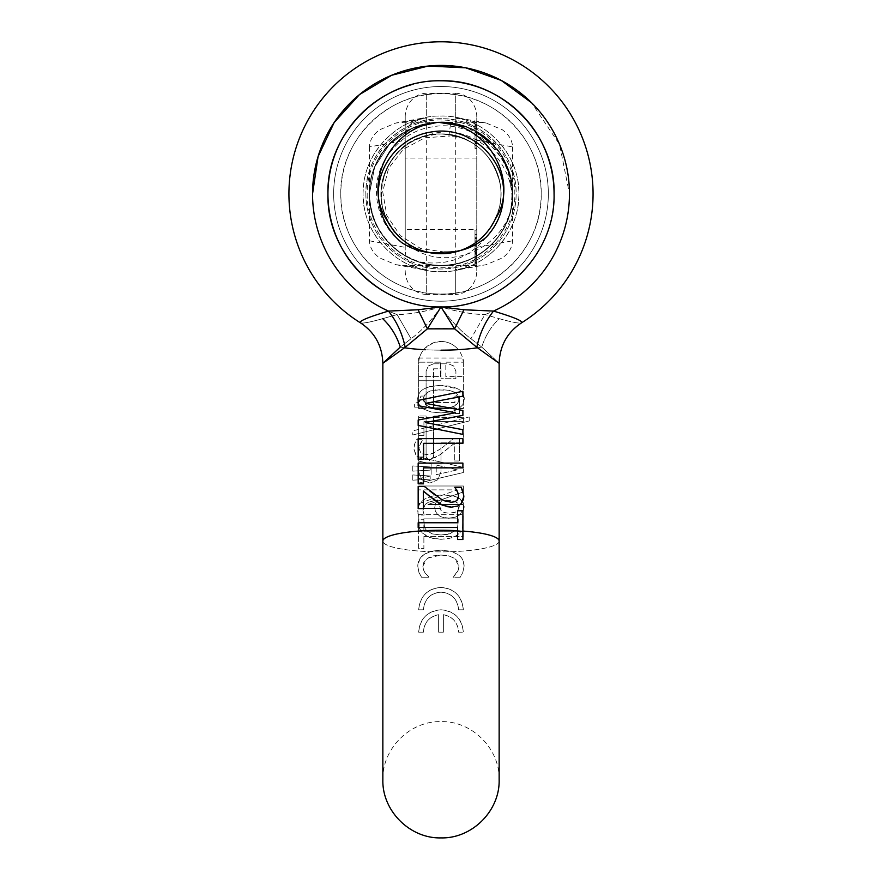<?xml version="1.0" encoding="UTF-8"?>
<svg xmlns="http://www.w3.org/2000/svg" width="882" height="882" viewBox="0 0 882 882"><rect width="100%" height="100%" fill="white"/><g stroke="black" fill="none" stroke-linecap="round" stroke-linejoin="round"><path stroke-width="0.66" stroke-dasharray="4.41 3.31" d="M441 341.444L433.547 342.734L425.124 348.07C420.89 352.48 418.73 357.728 418.641 363.814L418.641 408.542L426.094 408.542L426.094 371.267L426.094 408.542L418.641 408.542L418.641 363.814C418.696 357.805 420.857 352.557 425.124 348.07C429.501 343.771 434.793 341.566 441 341.444C447.152 341.543 452.444 343.748 456.876 348.059C452.4 343.726 447.108 341.521 441 341.444M433.547 363.814L448.453 363.814L453.734 366.008L455.906 371.267L455.906 378.72L441 378.72L441 368.786L433.547 368.786L433.547 408.542L463.359 408.542L463.359 363.814L463.359 408.542L433.547 408.542L433.547 368.786L441 368.786L441 378.72L455.906 378.72L455.906 371.267L453.734 366.008L448.453 363.814L433.547 363.814L428.266 366.008L433.547 363.814M365.865 193.853A75.135 75.135 0 0 0 441 268.999A75.135 75.135 0 0 0 516.135 193.853A75.135 75.135 0 0 0 441 118.717A75.135 75.135 0 0 0 365.865 193.853A75.135 75.135 0 0 0 441 268.999A75.135 75.135 0 0 0 516.135 193.853C517.172 153.711 481.153 117.681 441 118.717C400.847 117.681 364.828 153.711 365.865 193.853M511.02 208.681C500.193 254.071 437.086 274.864 403.78 240.753C365.126 213.102 379.436 145.508 425.973 135.905C470.415 118.199 519.498 162.916 511.009 208.681C523.136 161.108 475.74 112.543 427.891 123.502C391.994 129.345 364.994 165.805 369.878 201.857C373.384 251.844 435.906 282.791 477.768 255.251C509.399 237.28 522.012 193.698 504.89 161.604C484.218 115.961 414.827 108.706 385.158 149.091C361.774 176.951 365.104 222.198 392.325 246.321C418.432 271.656 463.8 271.59 489.83 246.177C516.973 221.966 520.182 176.709 496.698 148.926C466.92 108.629 397.55 116.093 377.011 161.792C359.988 193.941 372.733 237.479 404.419 255.361C435.256 274.666 479.599 265.085 499.719 234.777C530.071 194.911 503.512 130.404 453.888 123.458C418.266 116.104 380.032 140.514 371.719 175.926C357.133 223.863 404.474 275.096 453.414 264.335C489.367 258.845 516.72 222.65 512.188 186.554C509.3 150.293 475.166 120.404 438.839 122.322L466.898 127.14L490.844 142.498L506.918 165.97L512.563 193.853A71.563 71.563 0 0 1 441 265.416A71.563 71.563 0 0 1 369.437 193.853A71.563 71.563 0 0 1 441 122.3A71.563 71.563 0 0 1 512.563 193.853C512.618 205.33 510.017 216.167 504.758 226.354C493.501 250.378 465.112 266.166 440.813 265.416C429.953 266.309 405.488 260.554 389.568 243.608C376.416 229.64 369.712 213.047 369.437 193.853C369.47 183.18 371.752 173.004 376.272 163.335C381.013 154.339 384.894 148.518 387.915 145.861C393.901 139.411 400.527 134.273 407.804 130.459C419.667 123.888 433.966 121.385 450.691 122.951C465.839 125.178 478.926 131.418 489.962 141.671C478.926 131.418 465.839 125.178 450.691 122.951C426.028 118.794 399.899 132.565 392.258 141.462C383.438 150.646 377.816 158.584 375.39 165.287C372.281 170.843 370.308 180.369 369.437 193.853C369.371 183.754 371.41 174.107 375.567 164.89L383.273 151.561C387.308 144.251 408.223 125.95 426.502 123.778C469.003 113.469 514.041 150.149 512.563 193.853C513.192 227.291 487.272 258.569 454.307 264.181C412.081 273.607 367.992 237.104 369.437 193.853C368.455 155.717 402.589 121.462 440.735 122.289C479.069 121.165 513.556 155.519 512.563 193.853C513.423 230.522 481.98 263.927 445.322 265.295C405.632 268.812 368.312 233.697 369.437 193.853L374.674 166.985L389.612 144.042L412.092 128.386L438.795 122.333M403.78 240.753C414.727 249.275 427.142 253.597 441 253.718C470.745 251.855 490.116 236.707 499.113 208.284C509.41 172.233 478.485 132.653 441 133.987C406.525 132.939 376.625 166.411 381.498 200.556C384.188 230.004 411.431 254.358 441 253.729C472.289 254.49 500.59 227.082 500.844 195.771C502.762 163.126 473.7 133.105 441 133.987C409.457 136.247 389.811 152.707 382.049 183.357C374.607 218.527 405.07 254.909 441 253.718C477.008 254.909 507.481 218.394 499.918 183.18C492.101 152.63 472.454 136.225 441 133.987C408.234 133.094 379.139 163.247 381.167 195.958C381.509 227.192 409.777 254.479 441 253.729C470.635 254.358 497.922 229.893 500.524 200.368C505.276 166.279 475.409 132.95 441 133.987C403.449 132.653 372.502 172.365 382.931 208.461C391.972 236.784 411.332 251.866 441 253.718C465.883 252.693 484.009 241.095 495.375 218.934M425.973 135.905C397.087 142.73 376.801 173.346 381.774 202.617C385.423 231.205 412.17 254.303 441 253.729C473.05 254.545 501.77 225.748 500.877 193.698C501.593 161.759 472.928 133.171 441 133.987C412.059 133.403 385.236 156.687 381.73 185.418C375.699 220.048 405.863 254.832 441 253.718C477.801 254.986 508.539 216.829 499.51 181.141C491.031 151.737 471.528 136.026 441 133.987C407.462 133.028 377.992 164.647 381.278 198.031C382.711 228.482 410.527 254.424 441 253.729C471.374 254.413 499.135 228.647 500.711 198.296C504.151 164.835 474.637 133.017 441 133.987C410.593 135.993 391.112 151.627 382.545 180.876C373.329 216.63 404.099 254.997 441 253.718C476.037 254.821 506.169 220.235 500.315 185.683C496.93 156.842 470.04 133.391 441 133.987C397.506 132.035 365.964 184.757 388.245 222.154M382.7 318.678C390.77 326.318 396.635 335.788 400.274 347.067L411.056 338.721L397.098 314.565C409.424 314.444 424.066 311.897 441 306.914C457.934 311.897 472.576 314.444 484.902 314.565L499.3 318.678C491.208 326.307 485.343 335.766 481.726 347.067C485.343 335.766 491.208 326.307 499.3 318.678C512.288 322.327 519.718 323.705 521.593 322.812L523.07 321.875A152.068 152.068 0 0 0 441 41.785A152.068 152.068 0 0 0 360.429 322.823C362.204 323.716 369.635 322.338 382.7 318.678L397.098 314.565C410.869 314.19 425.51 311.644 441 306.914C456.49 311.644 471.131 314.19 484.902 314.565L499.3 318.678C512.354 322.338 519.785 323.716 521.582 322.812C523.092 321.037 513.732 317.123 493.501 311.081L463.91 309.758L454.627 328.843L441 306.914C431.364 320.508 421.387 331.114 411.056 338.721L400.274 347.067L382.854 363.329L405.191 347.31L427.373 328.843A58.146 10.816 180 0 1 441 328.534A58.146 10.816 180 0 1 454.627 328.843L476.809 347.31L499.146 363.318L481.726 347.067L470.944 338.721C460.613 331.114 450.636 320.508 441 306.914L427.373 328.843L418.09 309.758L388.499 311.081C368.29 317.123 358.941 321.026 360.44 322.801C362.293 323.694 369.712 322.327 382.7 318.678L397.098 314.565L411.056 338.721C421.442 331.048 431.43 320.442 441 306.914C450.57 320.442 460.558 331.048 470.944 338.721L481.726 347.067L499.146 363.318L499.146 541.074A58.146 10.816 0 0 1 441 551.878A58.146 10.816 0 0 1 382.854 541.074A58.146 10.816 0 0 0 441 551.878A58.146 10.816 0 0 0 499.146 541.074A58.146 10.816 0 0 0 441 530.258L423.878 530.744L423.878 531.736L423.878 519.741L423.878 530.744M405.191 347.31C402.413 333.793 396.856 321.721 388.499 311.081C343.054 291.358 311.974 243.388 312.559 193.853A128.441 128.441 0 0 0 397.098 314.565A128.441 128.441 0 0 1 441 65.411A128.441 128.441 0 0 1 484.902 314.565L470.944 338.721L484.902 314.565A128.441 128.441 0 0 0 569.441 193.853C570.026 243.388 538.946 291.358 493.501 311.081C485.188 321.732 479.621 333.815 476.809 347.31M441 402.567L424.959 402.567L424.959 396.084L420.868 396.084L419.424 401.674L414.628 403.438L414.628 407.175L414.628 403.438L419.347 401.773L420.868 396.084L424.959 396.084L424.959 402.567L454.936 402.567L454.936 396.084L454.936 402.567L441 402.567M414.628 407.175L454.936 407.175L454.936 413.515L454.936 407.175L414.628 407.175M441 423.9L412.787 430.879L412.787 434.969L412.787 430.879L469.213 416.921L441 423.9M412.787 434.969L469.213 420.979L469.213 416.921L469.213 420.979L412.787 434.969M441 448.552L433.746 452.973L430.14 454.208L423.228 454.175L420.835 452.874L419.016 448.497L420.427 443.414L422.897 439.688L416.513 439.688L414.727 443.822L413.834 448.85L416.039 455.564L418.575 457.703L426.127 459.511L430.758 459.07L438.883 455.575L454.318 443.414L454.318 460.999L454.318 443.414L441.011 454.153L435.08 457.659L426.127 459.511L420.086 458.453L416.635 456.215L413.834 448.85L414.595 444.219L416.513 439.688L422.897 439.688L419.413 445.917L419.016 448.497L420.835 452.874L426.447 454.616L432.886 453.359L441 448.552M412.787 471.142L430.184 470.128L430.184 466.942L412.787 465.928L412.787 471.142L412.787 465.928L430.184 466.942L430.184 470.128L412.787 471.142M412.787 480.172L430.184 479.158L430.184 475.971L412.787 474.946L412.787 480.172L412.787 474.946L430.184 475.971L430.184 479.158L412.787 480.172M454.936 413.515L459.5 413.515L459.5 396.084L454.936 396.084L459.5 396.084L459.5 413.515L454.936 413.515M454.318 460.999L459.5 460.999L459.5 438.927L453.161 438.927L442.4 447.549L453.161 438.927L459.5 438.927L459.5 460.999L454.318 460.999M462.896 510.755L462.896 539.497L457.604 539.497L457.604 527.502L418.167 527.502L418.167 522.761M438.718 503.148L434.947 500.502M423.349 491.042L423.349 508.616L418.167 508.616L418.167 486.544M424.507 486.544L429.887 491.042M435.278 495.177L444.263 500.755M462.896 463.094L462.896 467.846L423.459 467.846L423.459 483.832L418.167 483.832L418.167 463.094M462.896 438.63L462.896 443.381L423.459 443.381L423.459 459.368L418.167 459.368L418.167 438.63M462.896 429.721L462.896 434.396L418.167 425.411L418.167 420.041M441 415.554L455.277 412.754L418.167 405.654L418.167 400.428M462.896 391.266L462.896 396.161L425.708 403.372M462.896 410.505L462.896 415.334L425.345 422.577M451.22 502.244L454.914 501.637M458.651 496.114L458.199 493.347M457.24 491.042L456.832 490.304M456.391 489.62L454.77 487.305M463.778 495.265L463.833 496.478M463.37 499.907L461.947 502.784M457.416 506.147L451.551 507.139M459.665 504.967L458.453 505.684M446.689 506.643L442.599 505.287M457.604 522.761L457.604 510.755M441 587.434C427.814 588.327 420.361 595.78 418.641 609.804L423.382 609.804C424.76 598.746 430.637 592.869 441 592.175C451.363 592.869 457.24 598.746 458.618 609.804L463.359 609.804C461.628 595.769 454.175 588.316 441 587.434C427.472 588.702 420.019 596.155 418.641 609.804L423.382 609.804C424.352 599.132 430.218 593.255 441 592.175C451.738 593.244 457.615 599.11 458.618 609.804L463.359 609.804C462.135 596.276 454.682 588.823 441 587.434M441 609.804C427.737 610.774 420.284 618.227 418.641 632.162L423.382 632.162C424.363 622.262 429.446 616.441 438.63 614.699L438.63 632.162L443.37 632.162L443.37 614.699L443.37 632.162L438.63 632.162L438.63 614.699C429.115 616.816 424.033 622.626 423.382 632.162L418.641 632.162C419.755 618.734 427.208 611.281 441 609.804C454.285 610.785 461.738 618.238 463.359 632.162C462.322 618.811 454.869 611.358 441 609.804M443.37 614.699C452.554 616.43 457.637 622.251 458.618 632.162L463.359 632.162L458.618 632.162C457.967 622.626 452.885 616.805 443.37 614.699M418.586 531.46L418.586 519.741L423.878 519.741L418.586 519.741L418.586 548.483L423.878 548.483L423.878 536.488L423.878 548.483L418.586 548.483L418.586 531.46A56.349 10.474 180 0 1 423.878 531.085M423.878 536.488L463.304 536.488L463.304 531.736L463.304 536.488L423.878 536.488M431.199 551.25L440.978 550.114L450.978 551.294L458.232 554.602C462.091 557.435 464.042 561.272 464.108 566.134L462.796 572.473L460.261 577.225L453.161 577.225L458.32 569.959L458.96 566.134L458.342 562.892L456.832 560.434L454.506 558.339L448.905 555.925L440.978 555.043L433.205 555.869L427.461 558.229L422.864 566.134L423.459 569.849L425.003 572.837L428.729 576.828L425.003 572.837L423.459 569.849L422.864 566.134L423.481 562.948L427.461 558.229L440.978 555.043L448.894 555.925L454.506 558.339L458.96 566.134L458.32 569.959L456.744 573.057L453.161 577.225L460.261 577.225L462.796 572.473L464.108 566.134L463.138 560.82L461.209 557.435L458.232 554.602L452.058 551.603L441 550.114L431.199 551.25L427.296 552.65L423.944 554.569L419.821 558.857L417.781 566.2L418.95 572.473L421.552 577.225L428.729 577.225L421.552 577.225L418.95 572.473L417.781 566.2C417.825 561.36 419.887 557.49 423.944 554.569L431.155 551.261M463.304 531.736L423.878 531.736L463.304 531.736M441 508.396L418.641 508.396L418.641 503.721L418.641 508.396L441 508.396M418.641 503.721L457.196 489.874L418.641 489.874L418.641 485.993L418.641 489.874L457.196 489.874L418.641 503.721M418.641 485.993L463.359 485.993L463.359 491.902L427.957 504.515L463.359 504.515L463.359 508.396L463.359 504.515L427.957 504.515L463.359 491.902L463.359 485.993L418.641 485.993M441 477.79L418.641 483.06L418.641 478.672L418.641 483.06L463.359 472.52L441 477.79M418.641 478.672L431.144 475.85L431.144 463.888L431.144 475.85L418.641 478.672M431.144 463.888L418.641 461.065L418.641 438.839L418.641 461.065L431.144 463.888M418.641 438.839L463.359 438.839L463.359 443.018L423.933 443.018L423.933 456.964L419.093 456.964L463.359 467.405L463.359 472.52L463.359 467.405L419.093 456.964L423.933 456.964L423.933 443.018L463.359 443.018L463.359 438.839L418.641 438.839M441 421.629L423.933 421.629L423.933 435.587L418.641 435.587L418.641 417.462L418.641 435.587L423.933 435.587L423.933 421.629L463.359 421.629L441 421.629M418.641 417.462L463.359 417.462L463.359 421.629L463.359 417.462L418.641 417.462M441 412.93L431.199 411.982L423.779 409.16L419.92 405.819L418.244 402.655L417.693 399.083C417.903 394.585 419.942 391.222 423.779 389.006L430.041 386.492L441 385.28L458.254 389.05C462.058 391.211 464.075 394.552 464.307 399.083L462.708 404.849L458.254 409.16L451.308 411.861L441 412.93L431.155 411.971L423.779 409.16L420.405 406.37L418.377 403.085L417.693 399.083C417.859 394.64 419.887 391.288 423.779 389.006L428.861 386.812L441 385.28L452.047 386.525L458.254 389.05C462.168 391.376 464.186 394.717 464.307 399.083L462.708 404.849L458.254 409.16L450.934 411.949L441 412.93M441 380.748L418.641 380.748L418.641 376.581L418.641 380.748L441 380.748M418.641 376.581L440.526 376.581L440.526 362.193L440.526 376.581L418.641 376.581M440.526 362.193L418.641 362.193L418.641 358.015L418.641 362.193L440.526 362.193M418.641 358.015L463.359 358.015L463.359 362.193L445.818 362.193L445.818 376.581L463.359 376.581L463.359 380.748L463.359 376.581L445.818 376.581L445.818 362.193L463.359 362.193L463.359 358.015L418.641 358.015M426.094 371.267L428.266 366.008L426.094 371.267M441 415.995L433.547 415.995L433.547 456.986L429.821 460.713L426.094 456.986L426.094 415.995L426.094 456.986L429.247 460.669L433.547 456.986L433.547 415.995L463.359 415.995L463.359 442.83L463.359 415.995L441 415.995M426.094 415.995L418.641 415.995L418.641 471.903L421.85 479.742L429.821 483.082L437.726 479.808L441 471.903L441 442.83L441 471.903L437.726 479.797L429.821 483.082L421.839 479.731L418.641 471.903L418.641 415.995L426.094 415.995M441 495L433.139 495.905L424.959 498.859L420.516 502.663L418.443 506.488L417.748 511.009L418.366 515.066L424.132 515.066L418.366 515.066L417.892 513.236L418.597 506.059L420.824 502.277L424.959 498.859L433.139 495.905L441 495M424.132 514.845L422.93 510.347L425.091 504.57L428.057 502.288L437.869 499.873L435.565 503.379L434.749 507.304L435.278 510.987L437.395 514.272L440.68 516.62L444.352 517.767L448.806 518.142L455.156 517.238L460.051 514.779L463.171 511.196L464.252 506.797L463.634 503.291L460.195 498.903L455.829 496.643L443.668 494.945L453.657 495.993L460.195 498.903L464.252 506.797L460.051 514.779L455.167 517.238L448.806 518.142L442.114 517.183L439.501 515.97L435.344 511.196L434.749 507.304L435.465 503.622L437.869 499.873L429.236 501.715L425.411 504.239L422.93 510.347L424.132 514.845M440.967 539.31L429.964 537.612L422.224 532.937L419.645 528.935L418.884 525.826L418.641 514.702L419.358 528.131L422.224 532.937L426.535 536.135L433.018 538.483L440.967 539.31L451.485 537.899L456.181 535.87L459.809 532.971L455.035 536.476L448.85 538.582L441 539.31M418.641 514.702L463.359 514.702L462.532 528.428L459.809 532.971L463.061 526.168L463.359 514.702L418.641 514.702M441 442.83L463.359 442.83L441 442.83M463.359 363.814C463.282 357.772 461.121 352.513 456.876 348.059C461.099 352.458 463.259 357.706 463.359 363.814M457.273 469.874L436.215 465.046L436.215 474.692L457.273 469.874L436.215 465.046L436.215 474.692L457.273 469.874M429.424 406.922L441 408.62L449.236 407.87L454.517 406.04L458.673 401.751L458.805 396.735L457.736 394.75L454.517 392.159L448.762 390.252L435.631 389.877L427.968 391.939L422.842 399.116L425.311 404.507L429.424 406.922M418.09 309.758L441 306.914C380.583 308.48 326.384 254.27 327.939 193.853C326.384 133.447 380.583 79.237 441 80.791C501.417 79.237 555.616 133.447 554.061 193.853C555.616 254.27 501.417 308.48 441 306.914A113.061 113.061 0 0 1 327.939 193.853A113.061 113.061 0 0 1 441 80.791A113.061 113.061 0 0 1 554.061 193.853A113.061 113.061 0 0 1 389.149 294.323M441.276 510.788L439.71 506.257L440.35 502.972L442.18 499.873L454.351 501.064L458.221 503.6L459.357 506.797L457.571 510.821L454.759 512.464L449.059 513.247L443.646 512.387L441 510.502L439.71 506.257L440.35 502.983L442.18 499.873L452.488 500.491L456.821 502.31L459.191 505.375L457.824 510.579L455.498 512.166L449.059 513.247L444.451 512.674L441.276 510.788M441.033 534.999L449.809 533.808L455.531 530.247L447.505 534.415L441.033 534.999L432.334 533.908L426.756 530.655L425.289 528.803L424.385 526.763L423.779 518.87L458.221 518.87L458.221 522.023L458.221 518.87L423.779 518.87L424.418 526.885L426.756 530.655L432.367 533.919L441 534.999M457.615 526.62L458.221 522.023L457.615 526.62M463.91 309.758L441 306.914A113.061 113.061 0 0 0 554.061 193.853M523.07 321.875A152.068 152.068 0 0 1 521.593 322.812L523.07 321.875M433.029 407.936L441 408.62L448.828 407.947L454.517 406.04L457.427 403.802L459.158 399.116L454.517 392.159L449.247 390.351L441 389.59L430.372 390.958L425.543 393.526L422.842 399.116L427.197 405.863L433.029 407.936M441 271.678C480.436 272.582 516.51 239.154 518.594 199.762C523.169 156.224 484.78 114.781 441 116.038C401.564 115.134 365.49 148.562 363.406 187.954C358.831 231.492 397.22 272.935 441 271.678C401.564 272.582 365.49 239.154 363.406 199.762C358.831 156.224 397.22 114.781 441 116.038C480.436 115.134 516.51 148.562 518.594 187.954C523.169 231.492 484.78 272.935 441 271.678M474.99 148.452L474.99 124.571L474.99 148.452L476.776 148.452L476.776 128.75L474.99 128.75M476.776 128.75L476.776 148.452M476.776 148.022L474.99 148.022M476.776 270.642L476.776 117.074L476.776 270.642C476.82 276.904 474.714 282.527 470.492 287.532C466.523 291.953 461.462 294.268 455.31 294.489L455.31 269.638L460.746 269.352L471.429 263.652C474.924 259.925 476.71 255.416 476.776 250.102M476.776 229.64L476.776 158.076L476.776 229.64L405.224 229.64L405.224 193.853L405.224 229.64M474.99 246.188L476.776 246.188L476.776 234.987L476.776 259.793L476.776 242.44L476.776 246.221L474.99 246.221L474.99 265.052L474.99 242.208L476.776 242.208L476.776 245.758L476.776 244.656L474.99 244.656L474.99 251.37L476.776 251.37L476.776 250.356L476.776 265.052L476.776 242.506M474.99 234.612L476.776 234.612L476.776 256.651L476.776 230.213L476.776 238.03L476.776 234.557L474.99 234.557L474.99 238.03L474.99 230.026L476.776 230.026L474.99 230.213L474.99 256.651L474.99 234.557M476.776 264.92L474.99 264.92M476.776 242.881L474.99 242.881L474.99 245.758L476.776 245.747L474.99 245.758L474.99 244.733L476.776 244.733L476.776 251.238L474.99 251.238L476.776 251.282M476.776 250.411L474.99 250.411M476.776 144.472L476.776 122.411L476.776 144.472L474.99 144.472L474.99 122.411L476.776 122.411M474.99 145.563L476.776 145.563M476.776 142.961L474.99 143.138L474.99 139.257L476.776 139.257L474.99 139.224L474.99 144.472M476.776 127.206L476.776 124.571L476.776 127.217L474.99 127.217L476.776 127.206M476.776 128.32L474.99 128.32M476.776 124.571L474.99 124.571M476.776 129.852L474.99 129.852M476.776 117.074C476.82 110.823 474.725 105.201 470.492 100.184C466.523 95.763 461.462 93.437 455.31 93.227L455.31 294.489L426.69 294.489L426.69 269.638L421.254 269.352L410.571 263.652C407.076 259.925 405.29 255.416 405.224 250.102L405.224 117.074L405.224 250.102M405.224 117.074C405.18 110.823 407.275 105.201 411.508 100.184C415.477 95.763 420.538 93.437 426.69 93.227L455.31 93.227L455.31 118.078L460.746 118.364L471.429 124.053C474.924 127.78 476.71 132.3 476.776 137.614M476.776 140.348L512.563 146.908C512.244 140.172 508.804 134.439 502.255 129.709L486.07 123.006L478.331 122.3L403.669 122.3L395.93 123.006L379.745 129.709C373.196 134.439 369.756 140.172 369.437 146.908L405.224 140.348M512.563 146.908L512.563 240.808C512.244 247.544 508.804 253.277 502.255 258.007L486.07 264.71L455.31 269.638M476.776 238.713L474.99 238.713L474.99 246.221M476.776 234.987L474.99 234.987L474.99 238.713M476.776 240.102L474.99 240.102L474.99 234.987M474.99 240.102L474.99 251.37M476.776 248.614L474.99 248.614M476.776 259.793L474.99 259.793M476.776 257.335L474.99 257.335M476.776 242.44L474.99 242.44L476.776 242.462M476.776 234.303L474.99 234.303M476.776 238.03L474.99 238.03M476.776 250.201L474.99 250.201M476.776 242.748L474.99 242.748M476.776 241.833L474.99 241.833M476.776 238.118L474.99 238.118M476.776 241.756L474.99 241.756M476.776 256.651L474.99 256.651M476.776 258.382L474.99 258.382M476.776 263.685L474.99 263.685M476.776 262.307L474.99 262.307M476.776 135.619L474.99 135.619M476.776 126.699L474.99 126.699M474.99 122.554L476.776 122.554L474.99 122.554L474.99 123.425L476.776 123.425M476.776 127.019L474.99 127.019L474.99 123.425M476.776 127.052L474.99 127.019M474.99 127.052L474.99 142.961M476.776 125.101L474.99 125.101M476.776 128.122L474.99 128.122M476.776 135.166L474.99 135.166M476.776 142.774L474.99 142.774M369.437 146.908L369.437 240.808C369.756 247.533 373.185 253.266 379.745 258.007L395.93 264.71L403.669 265.416L478.331 265.416M474.99 253.123L474.99 262.615L474.99 253.123M474.99 262.615L474.99 261.756L476.776 261.756L476.776 262.615L474.99 262.615M474.99 252.748L476.776 252.748L476.776 253.939L474.99 253.939M405.224 270.642C405.18 276.882 407.275 282.516 411.508 287.532C415.477 291.953 420.538 294.268 426.69 294.489L426.69 93.227L426.69 118.078L421.254 118.364L410.571 124.053C407.076 127.78 405.29 132.3 405.224 137.614M333.661 193.853A107.339 107.339 0 0 0 441 301.192A107.339 107.339 0 0 0 548.339 193.853A107.339 107.339 0 0 0 441 86.513A107.339 107.339 0 0 0 333.661 193.853A107.339 107.339 0 0 1 441 86.513A107.339 107.339 0 0 1 548.339 193.853A107.339 107.339 0 0 1 441 301.192A107.339 107.339 0 0 1 333.661 193.853A107.339 107.339 0 0 1 441 86.513A107.339 107.339 0 0 1 548.339 193.853A107.339 107.339 0 0 1 441 301.192A107.339 107.339 0 0 1 333.661 193.853M476.776 253.939L476.776 258.062L474.99 258.062M476.776 258.062L476.776 262.615L476.776 260.929L474.99 260.929M476.776 260.929L476.776 253.388L474.99 253.388M476.776 253.388L476.776 252.748M486.203 237.192C468.86 258.525 446.016 266.64 417.66 261.502C387.22 249.198 371.146 226.652 369.437 193.853L374.663 166.985L389.612 144.042L412.07 128.408L438.762 122.333M465.674 126.688L476.048 131.462M494.063 145.85L501.571 155.75M509.796 174.173L512.53 191.559M512.563 193.853C513.699 233.84 476.093 269.021 436.281 265.273C399.778 263.696 368.588 230.378 369.426 193.853C368.687 158.639 397.573 126.159 432.632 122.774C473.546 116.711 513.831 152.498 512.563 193.853C514.019 237.258 469.621 273.817 427.307 264.104C394.508 258.327 368.808 227.148 369.437 193.853C368.533 156.544 401.134 122.763 438.453 122.333C477.57 119.886 513.622 154.681 512.563 193.853C513.181 227.016 487.702 258.084 455.09 264.027C412.677 274.015 367.97 237.412 369.448 193.853C368.841 160.921 393.956 130.018 426.293 123.822C468.838 113.381 514.052 150.061 512.552 193.853C513.853 235.472 473.05 271.369 431.937 264.843C397.176 261.138 368.709 228.813 369.437 193.853C368.169 152.476 408.498 116.678 449.434 122.785C484.461 126.203 513.302 158.672 512.563 193.853C513.445 230.941 481.263 264.578 444.186 265.35C404.86 268.172 368.356 233.267 369.437 193.853C368.577 157.007 400.34 123.502 437.185 122.389C476.71 119.191 513.666 154.207 512.563 193.853C513.148 226.564 488.385 257.312 456.336 263.762C413.647 274.655 367.926 237.897 369.448 193.853C368.676 229.276 397.914 261.888 433.205 264.997C468.298 269.594 503.876 244.138 510.854 209.431L512.1 193.853C511.781 151.869 470.338 118.96 431.772 126.986C399.954 131.308 374.222 163.457 376.515 193.853C377.507 213.764 385.853 229.959 401.531 242.462M444.726 252.076L420.703 248.548L400.274 235.626L386.834 215.528L382.711 191.703L388.587 168.264L403.46 149.201L424.782 137.812L448.894 136.06L450.691 122.951L448.894 136.06L489.962 141.671M417.66 261.502A71.563 71.563 0 0 0 510.843 209.431M404.518 347.773A58.146 10.816 180 0 1 400.274 347.067C411.673 349.085 425.256 350.121 441 350.165C456.744 350.121 470.327 349.085 481.726 347.067A58.146 10.816 180 0 1 477.482 347.773M418.586 531.096A58.146 10.816 0 0 0 382.854 541.074L382.854 363.307M441 350.165A58.146 10.816 180 0 1 425.345 349.757M312.559 193.853A128.441 128.441 0 0 1 441 65.411A128.441 128.441 0 0 1 569.441 193.853L559.585 144.516L531.537 102.742M411.74 84.65A113.061 113.061 0 0 1 441 80.791M476.776 247.368L512.563 240.808M476.776 237.655L474.99 237.655M476.776 245.108L474.99 245.108M476.776 249.518L474.99 249.518M476.776 252.561L474.99 252.561M476.776 252.318L474.99 252.318M476.776 253.685L474.99 253.685M476.776 244.7L474.99 244.7M476.776 250.962L474.99 250.962M476.776 145.232L474.99 145.232M476.776 143.832L474.99 143.832M476.776 125.553L474.99 125.553M476.776 141.616L474.99 141.616M476.776 141.396L474.99 141.396M455.31 118.078L478.331 122.3M340.816 193.853C339.537 246.155 385.302 293.497 437.615 293.982C492.31 297.311 542.673 248.636 541.184 193.853C542.463 141.561 496.698 94.209 444.385 93.724C389.69 90.394 339.327 139.08 340.816 193.853A100.184 100.184 0 0 0 441 294.037A100.184 100.184 0 0 0 541.184 193.853A100.184 100.184 0 0 0 441 93.668A100.184 100.184 0 0 0 340.816 193.853M426.69 269.638L403.669 265.416M403.669 122.3L426.69 118.078M369.437 240.808L405.224 247.368M476.776 254.799L474.99 254.799M367.199 193.853C366.262 232.33 399.877 267.169 438.365 267.61C478.694 270.146 515.893 234.259 514.801 193.853C515.738 155.386 482.123 120.547 443.635 120.106C403.306 117.571 366.107 153.457 367.199 193.853M499.146 541.074L499.146 779.754C499.94 748.686 472.068 720.814 441 721.619C409.932 720.814 382.06 748.686 382.854 779.754L382.854 541.074M360.44 322.801C374.806 332.371 382.281 345.876 382.876 363.307M476.776 158.076L405.224 158.076M476.776 265.14L474.99 265.14M476.776 242.098L474.99 242.098M476.776 250.29L474.99 250.29M476.776 145.839L474.99 145.839M476.776 125.001L474.99 125.001M476.776 143.204L474.99 143.204M460.746 269.352L486.07 264.71M486.07 123.006L460.746 118.364M421.254 118.364L395.93 123.006M395.93 264.71L421.254 269.352M476.776 262.66L474.99 262.66M474.99 252.671L476.776 252.671"/><path stroke-width="1.32" d="M425.345 398.962L462.896 391.266L462.896 396.161L425.708 403.372L462.896 410.505L462.896 415.334L425.345 422.577L462.896 429.721L462.896 434.396L418.167 425.411L418.167 420.041L455.277 412.754L418.167 405.654L418.167 400.428L425.345 398.962M476.809 347.31C479.588 333.793 485.144 321.721 493.501 311.081A128.441 128.441 0 0 0 441 65.411A128.441 128.441 0 0 0 388.499 311.081C396.856 321.721 402.413 333.793 405.191 347.31L427.373 328.843L441 306.914L418.09 309.758L388.499 311.081C368.147 317.178 358.787 321.081 360.407 322.812A152.068 152.068 0 0 1 441 41.785A152.068 152.068 0 0 1 521.582 322.812L521.582 322.812C523.169 321.081 513.809 317.167 493.501 311.081L463.91 309.758L441 306.914L454.627 328.843L476.809 347.31L499.135 363.318L499.146 541.074A58.146 10.816 0 0 0 462.896 531.052L462.896 510.755L457.604 510.755L462.896 510.755M425.345 438.63L462.896 438.63L462.896 443.381L423.459 443.381L423.459 459.368L418.167 459.368L418.167 438.63L425.345 438.63M425.345 463.094L462.896 463.094L462.896 467.846L423.459 467.846L423.459 483.832L418.167 483.832L418.167 463.094L425.345 463.094M434.947 500.502L423.349 491.042L423.349 508.616L418.167 508.616L418.167 486.544L424.507 486.544L441 499.025L444.241 500.744L451.22 502.244L454.517 501.77L456.843 500.502L458.199 498.55L458.651 496.114L457.24 491.042L454.77 487.305L461.154 487.305L462.951 491.439L463.833 496.478L461.077 503.798L457.714 506.025L451.551 507.139L442.599 505.287L428.586 495.497M462.896 531.052L462.896 539.497L457.604 539.497L457.604 527.502L418.167 527.502L418.167 522.761L457.604 522.761L457.604 510.755M495.364 218.923A59.866 59.866 0 0 1 388.245 222.154C361.344 185.264 390.153 125.586 438.839 122.322C488.562 122.951 519.862 181.637 495.375 218.934M358.93 321.875L360.407 322.812C374.773 332.349 382.259 345.854 382.854 363.318L405.191 347.31M463.91 309.758L454.627 328.843L427.373 328.843L418.09 309.758M418.167 486.544L424.507 486.544L425.345 487.261M418.167 522.761L457.604 522.761M442.599 505.287L438.718 503.148M428.564 495.486L423.349 491.042M429.887 491.042L435.278 495.177M440.294 498.595L441.717 499.444M418.167 463.094L462.896 463.094M418.167 438.63L462.896 438.63M418.167 420.041L441 415.554M418.167 400.428L462.896 391.266M425.708 403.372L462.896 410.505M425.345 422.577L462.896 429.721M444.263 500.755L451.22 502.244M454.539 501.759L456.843 500.502L458.651 496.114M458.254 493.545L455.994 489.069M454.77 487.305L461.154 487.305L463.778 495.265M461.947 502.784L459.665 504.967M463.833 496.478L463.37 499.907M458.453 505.684L457.416 506.147M451.551 507.139L446.689 506.643M499.146 541.074L499.146 779.754C499.94 810.834 472.068 838.705 441 837.9C409.932 838.705 382.06 810.834 382.854 779.754L382.854 363.329L400.274 347.067C396.657 335.766 390.792 326.307 382.7 318.678M521.957 322.58L521.593 322.812C507.227 332.349 499.741 345.854 499.146 363.318C499.73 345.843 507.216 332.349 521.582 322.823L521.681 322.757M438.795 122.333L465.674 126.688M476.048 131.462L494.063 145.85M501.571 155.75L509.796 174.173M512.53 191.559L512.574 193.853M444.671 252.076L444.627 252.076C460.172 252.439 474.031 247.467 486.203 237.192C497.58 224.976 503.39 210.533 503.611 193.853C504.78 157.018 468.243 125.431 431.96 131.892C402.005 135.652 377.772 163.677 378.389 193.853C378.797 213.532 386.514 229.739 401.531 242.462C414.694 251.127 429.06 254.336 444.627 252.076M382.854 541.074A58.146 10.816 0 0 1 425.345 530.655A58.146 10.816 0 0 1 441 530.258A58.146 10.816 0 0 1 457.604 530.71M554.061 193.853C555.616 254.27 501.417 308.48 441 306.914C380.583 308.48 326.384 254.27 327.939 193.853C326.384 133.447 380.583 79.237 441 80.791C501.417 79.237 555.616 133.447 554.061 193.853A113.061 113.061 0 0 0 441 80.791M457.604 531.052A56.349 10.474 0 0 1 462.896 531.416M425.345 349.757A58.146 10.816 180 0 1 404.518 347.773M477.482 347.773A58.146 10.816 180 0 1 441 350.165M389.149 294.323A113.061 113.061 0 0 1 411.74 84.65M312.559 193.853L318.071 156.621L334.146 122.576L359.404 94.661L391.663 75.268L428.156 66.051L465.762 67.826L501.241 80.416L531.537 102.742"/></g></svg>
